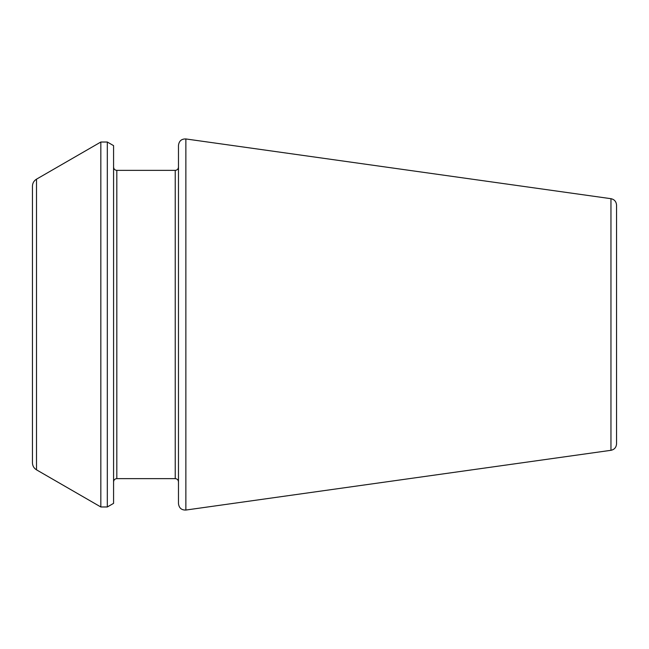 <?xml version="1.0" encoding="UTF-8"?>
<svg xmlns="http://www.w3.org/2000/svg" width="649" height="649" viewBox="0 0 649 649"><rect width="100%" height="100%" fill="white"/><g stroke="black" fill="none" stroke-linecap="round" stroke-linejoin="round"><path stroke-width="0.97" d="M610.96 450.309L610.96 198.691C614.384 199.421 616.25 201.563 616.55 205.125L616.55 443.875C616.25 447.437 614.384 449.579 610.96 450.309L185.865 510.049C181.509 510.171 179.043 508.029 178.475 503.624L178.475 145.376C179.043 140.971 181.509 138.829 185.865 138.951L185.865 510.049M178.475 481.882C178.264 479.895 177.185 478.808 175.23 478.637L175.23 170.363C177.185 170.192 178.264 169.105 178.475 167.118L178.475 324.5M113.575 324.5L113.575 503.364L107.32 506.974L107.32 142.026L113.575 145.636L113.575 324.5M36.506 469.835L36.506 179.165C33.902 180.779 32.547 183.123 32.45 186.19L32.45 462.81C32.547 465.877 33.902 468.221 36.506 469.835L100.83 506.974L107.32 506.974M175.23 170.363L116.82 170.363L116.82 478.637C114.865 478.808 113.786 479.895 113.575 481.882M36.506 179.165L100.83 142.026L100.83 506.974M610.96 198.691L185.865 138.951M175.23 478.637L116.82 478.637M116.82 170.363C114.865 170.192 113.786 169.105 113.575 167.118M100.83 142.026L107.32 142.026"/></g></svg>
